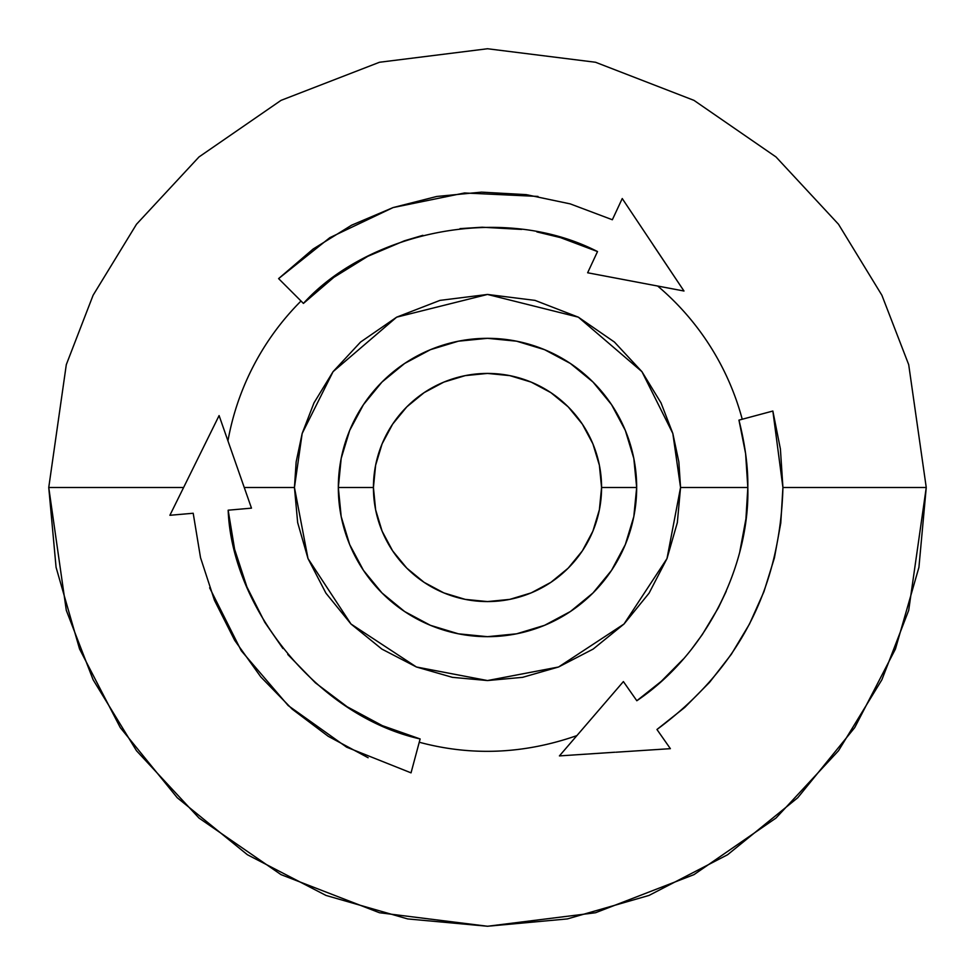 <?xml version="1.0" encoding="UTF-8"?>
<svg xmlns="http://www.w3.org/2000/svg" width="975" height="975" viewBox="0 0 975 975"><rect width="100%" height="100%" fill="white"/><g stroke="black" fill="none" stroke-linecap="round" stroke-linejoin="round"><path stroke-width="1.46" d="M373.425 487.5A114.075 114.075 0 0 0 487.5 601.575A114.075 114.075 0 0 0 601.575 487.5L636.675 487.5A149.175 149.175 0 0 1 487.5 636.675A149.175 149.175 0 0 1 338.325 487.5L373.425 487.5L375.619 465.246L382.102 443.844L392.645 424.125L406.831 406.831L424.125 392.645L443.844 382.102L465.246 375.619L487.5 373.425L509.754 375.619L531.156 382.102L550.875 392.645L568.169 406.831L582.355 424.125L592.898 443.844L599.381 465.246L601.575 487.5L599.381 509.754L592.898 531.156L582.355 550.875L568.169 568.169L550.875 582.355L531.156 592.898L509.754 599.381L487.5 601.575L465.246 599.381L443.844 592.898L424.125 582.355L406.831 568.169L392.645 550.875L382.102 531.156L375.619 509.754L373.425 487.5L338.325 487.5L341.189 458.396L349.684 430.414L363.468 404.625L382.017 382.017L404.625 363.468L430.414 349.684L458.396 341.189L487.5 338.325L516.604 341.189L544.586 349.684L570.375 363.468L592.983 382.017L611.532 404.625L625.316 430.414L633.811 458.396L636.675 487.5L633.811 516.604L625.316 544.586L611.532 570.375L592.983 592.983L570.375 611.532L544.586 625.316L516.604 633.811L487.5 636.675L458.396 633.811L430.414 625.316L404.625 611.532L382.017 592.983L363.468 570.375L349.684 544.586L341.189 516.604L338.325 487.5A149.175 149.175 0 0 1 487.5 338.325A149.175 149.175 0 0 1 636.675 487.5L601.575 487.5A114.075 114.075 0 0 0 487.5 373.425A114.075 114.075 0 0 0 373.425 487.5M653.092 244.847L683.987 291.013L657.662 286.028A263.713 263.713 0 0 1 742.231 419.25L772.858 411.036L782.925 487.5L926.25 487.5L908.7 364.65L881.888 295.242L838.5 224.25L775.99 156.938L693.968 100.364L595.506 62.254L487.5 48.75L379.494 62.254L281.032 100.364L199.01 156.938L136.5 224.25L93.113 295.242L66.3 364.65L48.75 487.5L66.3 364.65L93.113 295.242L136.5 224.25L199.01 156.938L281.032 100.364L379.494 62.254L487.5 48.75L595.506 62.254L693.968 100.364L775.99 156.938L838.5 224.25L881.888 295.242L908.7 364.65L926.25 487.5L908.7 610.35L881.888 679.758L838.5 750.75L775.99 818.062L693.968 874.636L595.506 912.746L487.5 926.25L379.494 912.746L281.032 874.636L199.01 818.062L136.5 750.75L93.113 679.758L66.3 610.35L48.75 487.5L183.605 487.5L219.095 415.582L227.943 440.871A263.713 263.713 0 0 1 301.019 301.019L278.606 278.606L313.109 249.039L351.585 225.201L393.108 207.565L436.715 196.475L481.431 192.136L526.256 194.634L570.217 203.885L612.349 219.753L622.245 198.547L683.987 291.013L592.8 273.756M738.953 420.128L745.607 453.582L747.825 487.5C748.142 467.244 745.193 444.783 738.953 420.128L742.231 419.25A263.713 263.713 0 0 0 657.662 286.028L587.633 272.768L597.517 251.562L560.418 237.595L536.872 231.904M521.686 229.43L482.198 227.224L460.042 228.625M422.845 235.328L404.357 240.813L367.746 256.352L333.828 277.363L303.42 303.42L278.606 278.606L329.842 237.656L393.108 207.565L464.502 192.977L537.993 196.426M614.847 752.237L559.418 755.905L576.895 735.601C523.989 754.065 471.449 756.271 419.25 742.231L411.036 772.858L420.128 738.953L382.31 725.632L347.161 706.765L315.425 682.853L287.759 654.444M282.945 648.521L264.749 622.233L246.919 586.95L234.622 549.303L228.162 510.193L251.477 508.146L227.943 440.871L244.25 487.5L294.45 487.5L302.177 433.448L333.06 371.67L396.654 317.168L487.5 294.45L578.346 317.168L641.94 371.67L672.823 433.448L680.55 487.5L747.825 487.5L745.936 518.81L739.842 551.448M169.894 515.288L183.605 487.5L169.894 515.288L193.196 513.252L200.521 557.639L214.463 600.308L234.695 640.356L260.788 676.906L292.183 709.142L328.222 736.308L368.136 757.733M411.036 772.858L346.637 747.179L288.186 705.559L241.276 650.752L209.637 587.827M183.605 487.5L48.75 487.5L56.075 567.34L79.56 648.997L120.266 727.594L177.255 797.745L247.406 854.734L326.003 895.44L407.66 918.925L487.5 926.25L567.34 918.925L648.997 895.44L727.594 854.734L797.745 797.745L854.734 727.594L895.44 648.997L918.925 567.34L926.25 487.5L782.925 487.5C780.219 588.803 738.233 669.472 656.955 729.495L670.373 748.666L656.955 729.495L684.73 707.448L709.617 682.281L731.299 654.347L749.483 624.024L763.925 591.74L774.406 557.907L780.78 523.002L782.925 487.5L780.402 449L772.858 411.036M726.253 591.252L718.343 607.839L702.305 634.567L692.043 648.533M683.195 659.173L661.282 681.33L636.821 700.745L623.391 681.574L576.895 735.601L623.391 681.574M615.859 752.225L670.373 748.666M301.019 301.019A263.713 263.713 0 0 0 227.943 440.871M597.517 251.562C501.113 202.105 366.929 233.013 303.42 303.42M228.162 510.193C231.952 608.229 317.789 716.064 420.128 738.953L419.25 742.231C471.449 756.271 523.989 754.065 576.895 735.601M636.821 700.745C709.605 651.58 749.726 561.478 747.825 487.5L680.55 487.5L666.997 558.565L624.012 624.012L558.565 666.997L487.5 680.55L416.435 666.997L350.988 624.012L308.002 558.565L294.45 487.5L244.25 487.5M680.55 487.5L678.844 461.87L672.823 433.448L661.026 402.907L641.94 371.67L614.433 342.054L578.346 317.168L535.019 300.385L487.5 294.45L439.981 300.385L396.654 317.168L360.567 342.054L333.06 371.67L313.974 402.907L302.177 433.448L296.156 461.87L294.45 487.5L297.668 522.624L308.002 558.565L325.918 593.141L350.988 624.012L381.859 649.082L416.435 666.997L452.376 677.332L487.5 680.55L522.624 677.332L558.565 666.997L593.141 649.082L624.012 624.012L649.082 593.141L666.997 558.565L677.332 522.624L680.55 487.5"/></g></svg>
